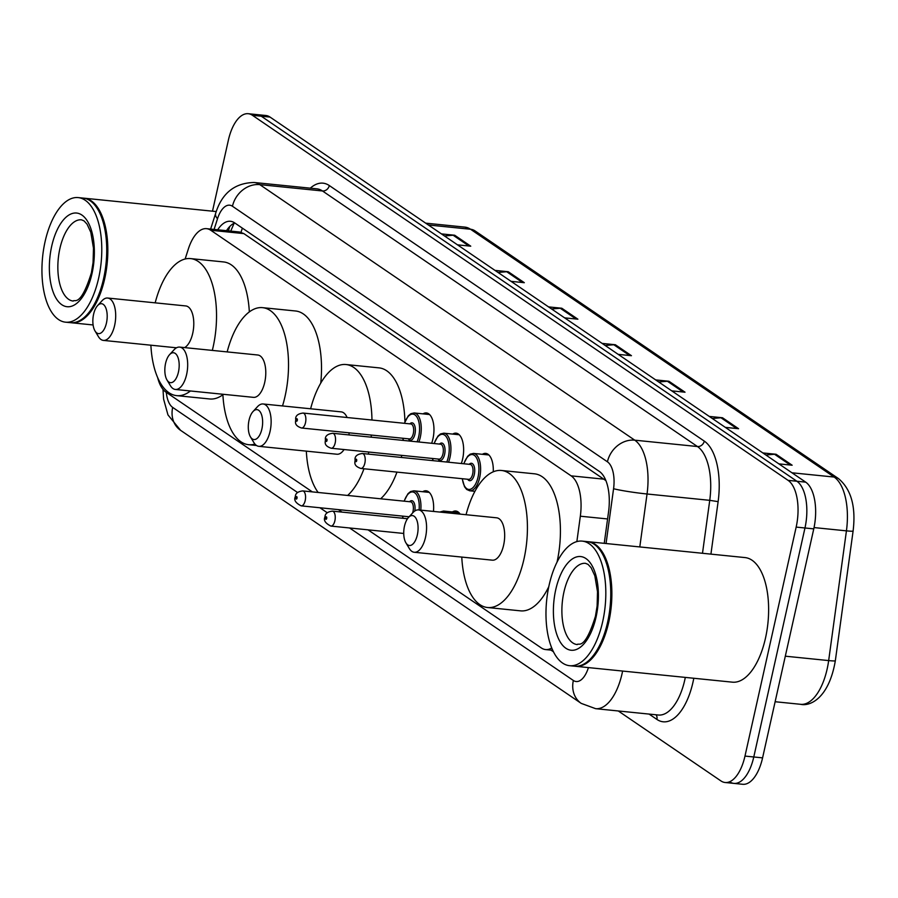 <?xml version="1.0" encoding="UTF-8"?>
<svg xmlns="http://www.w3.org/2000/svg" width="898" height="898" viewBox="0 0 898 898"><rect width="100%" height="100%" fill="white"/><g stroke="black" fill="none" stroke-linecap="round" stroke-linejoin="round"><path stroke-width="1.35" d="M423.025 413.866A20.037 9.407 95.8 0 1 426.404 412.945A20.037 9.407 95.8 0 1 432.959 438.729A20.037 9.407 95.8 0 1 431.635 443.286M452.693 434.093A20.037 9.407 95.8 0 1 456.083 433.173A20.037 9.407 95.8 0 1 462.638 458.945A20.037 9.407 95.8 0 1 461.303 463.514M482.372 454.309A20.037 9.407 95.8 0 1 485.751 453.4A20.037 9.407 95.8 0 1 493.271 471.787M452.39 511.95A20.037 9.407 95.8 0 1 455.78 511.029A20.037 9.407 95.8 0 1 460.146 514.116M422.722 491.722A20.037 9.407 95.8 0 1 426.101 490.802A20.037 9.407 95.8 0 1 433.465 511.422M605.903 480.621L243.841 233.603L239.575 231.998L206.551 228.664A37.57 17.634 -84.2 0 0 188.333 249.038L185.145 258.994M157.621 377.486A37.57 17.634 -84.2 0 0 165.883 392.078L312.324 491.88M576.864 541.584L580.332 516.204A37.57 17.634 -84.2 0 0 571.117 475.85L210.761 230.258A37.57 17.634 -84.2 0 0 206.551 228.664M368.023 529.842L541.348 647.963A37.57 17.634 -84.2 0 0 545.569 649.568A37.57 17.634 -84.2 0 0 551.742 647.952M338.355 509.615L342.003 512.107M212.5 211.176L228.384 140.133A37.57 17.634 95.8 0 1 248.23 113.709A37.57 17.634 95.8 0 1 252.45 115.314L788.096 480.363A37.57 17.634 95.8 0 1 796.167 527.092L744.981 756.082A37.57 17.634 95.8 0 1 725.135 782.506A37.57 17.634 95.8 0 1 720.914 780.912L618.284 710.969M248.23 113.709L257.03 114.607A37.57 17.634 95.8 0 1 261.251 116.201L796.896 481.261A37.57 17.634 95.8 0 1 804.967 527.99L753.781 756.969A37.57 17.634 95.8 0 1 733.935 783.393A37.57 17.634 95.8 0 1 729.715 781.799M550.99 650.118L553.482 651.813M604.242 543.335L608.563 511.781A37.57 17.634 -84.2 0 0 599.348 471.428L234.659 222.884A37.57 17.634 -84.2 0 0 230.449 221.278A37.57 17.634 -84.2 0 0 217.675 229.787M226.476 230.674A37.57 17.634 95.8 0 1 234.726 222.917M733.935 783.393L742.736 784.291A37.57 17.634 95.8 0 0 762.582 757.867L813.768 528.877A37.57 17.634 95.8 0 0 805.697 482.147L270.051 117.088A37.57 17.634 95.8 0 0 265.83 115.494L257.03 114.607A37.57 17.634 95.8 0 1 261.251 116.201L796.896 481.261A37.57 17.634 95.8 0 1 804.967 527.99L753.781 756.969A37.57 17.634 95.8 0 1 733.935 783.393L725.135 782.506M709.252 416.425L722.508 417.761L738.571 428.716L725.326 427.369M762.817 452.929L776.074 454.265L792.137 465.22L778.892 463.873M548.566 306.903L561.811 308.239L577.885 319.194L564.629 317.858M495 270.399L508.246 271.735L524.32 282.69L511.063 281.355M441.434 233.895L454.68 235.231L470.754 246.187L457.497 244.84M655.686 379.91L668.943 381.257L685.017 392.202L671.76 390.866M602.131 343.406L615.377 344.753L631.451 355.698L618.194 354.362M605.173 345.483L613.817 344.742A10.013 8.576 -55.7 0 1 615.377 344.753M658.739 381.987L667.382 381.246A10.013 8.576 -55.7 0 1 668.943 381.257M444.476 235.972L453.12 235.22A10.013 8.576 -55.7 0 1 454.68 235.231M498.042 272.476L506.685 271.724A10.013 8.576 -55.7 0 1 508.246 271.735M551.608 308.979L560.251 308.239A10.013 8.576 -55.7 0 1 561.811 308.239M765.871 455.005L774.514 454.253A10.013 8.576 -55.7 0 1 776.074 454.265M712.305 418.502L720.948 417.75A10.013 8.576 -55.7 0 1 722.508 417.761M83.66 198.155A62.613 29.398 95.8 0 1 84.21 198.2A62.613 29.398 95.8 0 1 104.696 278.75A62.613 29.398 95.8 0 1 71.604 322.786A62.613 29.398 95.8 0 1 71.054 322.719M97.871 209.481A61.984 29.095 95.8 0 1 98.039 209.762A61.984 29.095 95.8 0 1 103.876 278.515A61.984 29.095 95.8 0 1 87.465 314.221A61.984 29.095 95.8 0 1 87.241 314.468M78.16 197.594L83.11 198.088A62.613 29.398 95.8 0 1 97.691 209.2A62.613 29.398 95.8 0 1 103.596 278.638A62.613 29.398 95.8 0 1 87.016 314.715A62.613 29.398 95.8 0 1 70.504 322.674L65.554 322.18A62.613 29.398 95.8 0 1 45.08 241.629A62.613 29.398 95.8 0 1 78.16 197.594A62.613 29.398 95.8 0 1 98.645 278.133A62.613 29.398 95.8 0 1 65.554 322.18M106.447 323.033A15.03 7.049 95.8 0 1 95.008 330.947A15.03 7.049 95.8 0 1 93.594 314.278A15.03 7.049 95.8 0 1 97.568 305.623A15.03 7.049 95.8 0 1 105.38 306.993A15.03 7.049 95.8 0 1 106.447 323.033M97.568 305.623L102.046 300.74A21.283 9.99 95.8 0 1 107.659 298.035A21.283 9.99 95.8 0 1 114.63 325.424A21.283 9.99 95.8 0 1 103.382 340.398A21.283 9.99 95.8 0 1 98.421 336.615L95.008 330.947M184.595 347.593A21.283 9.99 -84.2 0 0 192.722 333.315A21.283 9.99 -84.2 0 0 185.763 305.937L107.659 298.035M155.174 302.839A68.877 32.328 95.8 0 1 190.556 258.59A68.877 32.328 95.8 0 1 213.084 347.189A68.877 32.328 95.8 0 1 212.321 350.4M190.443 390.978A68.877 32.328 95.8 0 1 176.693 395.636A68.877 32.328 95.8 0 1 150.886 345.202M222.895 394.738A68.877 32.328 95.8 0 1 209.694 398.97L176.693 395.636M190.556 258.59L223.557 261.935A68.877 32.328 95.8 0 1 249.33 311.898M178.433 372.098A15.03 7.049 95.8 0 1 166.994 380A15.03 7.049 95.8 0 1 165.58 363.342A15.03 7.049 95.8 0 1 169.554 354.676A15.03 7.049 95.8 0 1 177.366 356.057A15.03 7.049 95.8 0 1 178.433 372.098M169.554 354.676L174.032 349.805A21.283 9.99 95.8 0 1 179.656 347.099A21.283 9.99 95.8 0 1 186.616 374.488A21.283 9.99 95.8 0 1 175.368 389.451A21.283 9.99 95.8 0 1 170.407 385.68L166.994 380M175.368 389.451L253.472 397.354A21.283 9.99 -84.2 0 0 264.719 382.38A21.283 9.99 -84.2 0 0 257.748 355.002L179.656 347.099M227.16 351.904A68.877 32.328 95.8 0 1 262.542 307.655A68.877 32.328 95.8 0 1 285.07 396.254A68.877 32.328 95.8 0 1 282.522 405.941M254.942 444.061A68.877 32.328 95.8 0 1 248.679 444.701A68.877 32.328 95.8 0 1 222.872 394.267M262.542 307.655L295.543 310.989A68.877 32.328 95.8 0 1 320.743 383.098M261.89 428.975A15.03 7.049 95.8 0 1 250.452 436.877A15.03 7.049 95.8 0 1 249.038 420.219A15.03 7.049 95.8 0 1 253.012 411.553A15.03 7.049 95.8 0 1 260.824 412.934A15.03 7.049 95.8 0 1 261.89 428.975M253.012 411.553L257.49 406.682A21.283 9.99 95.8 0 1 263.103 403.977A21.283 9.99 95.8 0 1 270.074 431.354A21.283 9.99 95.8 0 1 258.826 446.328A21.283 9.99 95.8 0 1 253.865 442.557L250.452 436.877M258.826 446.328L336.918 454.231A21.283 9.99 -84.2 0 0 344.08 449.539M368.764 452.031A68.877 32.328 95.8 0 1 368.528 453.131A68.877 32.328 95.8 0 1 368.303 454.107M363.971 468.767A68.877 32.328 95.8 0 1 347.638 495.449M318.161 492.474A68.877 32.328 95.8 0 1 306.33 451.133M401.765 455.365A68.877 32.328 95.8 0 1 401.529 456.465A68.877 32.328 95.8 0 1 401.305 457.441M396.972 472.101A68.877 32.328 95.8 0 1 380.64 498.794M348.918 434.924A21.283 9.99 -84.2 0 0 349.12 432.825M347.111 417.514A21.283 9.99 -84.2 0 0 341.206 411.879L263.103 403.977M310.618 408.781A68.877 32.328 95.8 0 1 345.999 364.532A68.877 32.328 95.8 0 1 371.963 420.028M371.357 435.07A68.877 32.328 95.8 0 1 371.143 437.169M345.999 364.532L379.001 367.866A68.877 32.328 95.8 0 1 404.931 421.723M417.334 534.916A15.03 7.049 95.8 0 1 405.896 542.819A15.03 7.049 95.8 0 1 404.482 526.161A15.03 7.049 95.8 0 1 408.455 517.495A15.03 7.049 95.8 0 1 416.268 518.876A15.03 7.049 95.8 0 1 417.334 534.916M408.455 517.495L412.934 512.623A21.283 9.99 95.8 0 1 418.547 509.918A21.283 9.99 95.8 0 1 425.517 537.296A21.283 9.99 95.8 0 1 414.259 552.27A21.283 9.99 95.8 0 1 409.308 548.498L405.896 542.819M414.259 552.27L492.362 560.172A21.283 9.99 -84.2 0 0 503.61 545.198A21.283 9.99 -84.2 0 0 496.65 517.809L418.547 509.918M466.062 514.722A68.877 32.328 95.8 0 1 501.443 470.473A68.877 32.328 95.8 0 1 523.972 559.072A68.877 32.328 95.8 0 1 487.58 607.519A68.877 32.328 95.8 0 1 461.774 557.074M548.779 586.686A68.877 32.328 95.8 0 1 520.582 610.853L487.58 607.519M501.443 470.473L534.445 473.807A68.877 32.328 95.8 0 1 557.041 562.092M587.696 541.674A62.613 29.398 95.8 0 1 588.246 541.719A62.613 29.398 95.8 0 1 608.732 622.269A62.613 29.398 95.8 0 1 575.652 666.305A62.613 29.398 95.8 0 1 575.102 666.237M588.246 541.719L745.003 557.579A62.613 29.398 95.8 0 1 765.489 638.119A62.613 29.398 95.8 0 1 732.398 682.166L575.652 666.305M601.907 553A61.984 29.095 95.8 0 1 602.075 553.28A61.984 29.095 95.8 0 1 607.912 622.022A61.984 29.095 95.8 0 1 591.513 657.74A61.984 29.095 95.8 0 1 591.288 657.987M582.196 541.112L587.146 541.606A62.613 29.398 95.8 0 1 601.739 552.719A62.613 29.398 95.8 0 1 607.632 622.157A62.613 29.398 95.8 0 1 591.064 658.234A62.613 29.398 95.8 0 1 574.552 666.193L569.601 665.699A62.613 29.398 95.8 0 1 549.116 585.148A62.613 29.398 95.8 0 1 582.196 541.112A62.613 29.398 95.8 0 1 602.681 621.652A62.613 29.398 95.8 0 1 569.601 665.699M242.415 228.159A37.57 32.137 124.3 0 0 241.046 232.279M243.841 233.603L210.761 230.258M604.197 479.195L571.117 475.85M607.587 518.954L580.332 516.204M166.287 392.347A25.043 11.753 -84.2 0 0 172.685 407.411L297.665 492.575M163.009 389.384L163.604 399.127L167.971 414.921L180.588 430.333A25.043 21.429 -55.7 0 1 172.685 407.411M622.617 671.053A50.086 23.516 95.8 0 1 622.112 673.444A50.086 23.516 95.8 0 1 595.643 708.679L658.346 715.021A50.086 23.516 -84.2 0 0 684.815 679.786A50.086 23.516 -84.2 0 0 685.309 677.395M693.795 678.259A56.35 26.457 95.8 0 1 656.887 719.41L649.074 714.078M310.304 188.176A56.35 26.457 95.8 0 1 329.319 185.56L704.29 441.12A56.35 26.457 95.8 0 1 718.119 501.645L710.924 554.133M252.45 115.314L270.051 117.088M744.981 756.082L762.582 757.867M796.167 527.092L813.768 528.877M788.096 480.363L805.697 482.147M254.168 182.496A50.086 23.516 95.8 0 1 259.791 184.629L322.483 190.971A50.086 23.516 -84.2 0 0 316.871 188.838L254.168 182.496C234.704 182.9 221.862 193.193 215.643 213.365L210.626 229.069M606.06 543.526L613.57 488.714A25.043 11.753 -84.2 0 0 607.43 461.808L232.459 206.259A25.043 21.429 -55.7 0 1 259.791 184.629L634.763 440.177A50.086 23.516 95.8 0 1 647.043 493.99L709.746 500.332A50.086 23.516 -84.2 0 0 697.454 446.531L322.483 190.971A6.264 5.354 124.3 0 0 329.319 185.56M613.57 488.714A25.043 1.661 -172.2 0 0 647.043 493.99L639.791 546.938M702.494 553.28L709.746 500.332L718.119 501.645M607.43 461.808A25.043 21.429 -55.7 0 1 634.763 440.177L697.454 446.531A6.264 5.354 124.3 0 0 704.29 441.12M232.459 206.259A25.043 11.753 -84.2 0 0 217.496 218.775L214.094 229.428M319.924 507.752L327.332 512.803M349.603 527.979L573.351 680.471A25.043 11.753 -84.2 0 0 588.415 667.596M656.887 719.41A6.264 5.354 124.3 0 0 656.056 714.786M217.496 218.775A25.043 9.103 -162.3 0 1 215.643 213.365M180.588 430.333L581.242 703.392A25.043 21.429 -55.7 0 1 573.351 680.471M228.395 230.865L229.798 226.464M428.357 224.983L470.541 229.248A12.527 10.709 -55.7 0 1 474.93 230.831L838.53 478.634A12.527 10.709 124.3 0 0 834.141 477.051L470.541 229.248A50.086 23.516 -84.2 0 0 464.928 227.127L474.93 230.831M838.53 478.634C851.203 489.331 856.063 506.798 853.1 531.032A12.527 0.831 -172.2 0 1 846.432 530.853A50.086 23.516 -84.2 0 0 834.141 477.051L791.957 472.786M853.1 531.032L835.331 660.748A12.527 0.831 -172.2 0 1 828.663 660.58L846.432 530.853L814.048 527.575M835.331 660.748C828.899 698.509 809.895 706.546 800.679 704.313A50.086 23.516 -84.2 0 0 828.663 660.58L785.312 656.191M629.633 355.518L613.817 344.742M576.067 319.014L560.251 308.239M522.501 282.511L506.685 271.724M468.936 245.996L453.12 235.22M683.198 392.022L667.382 381.246M736.764 428.526L720.948 417.75M790.33 465.029L774.514 454.253M73.254 301.066A40.825 19.172 95.8 0 1 59.897 248.533A40.825 19.172 95.8 0 1 81.471 219.819L84.008 220.874L87.084 224.208L90.799 232.29L93.482 248.252L93.066 262.575L91.394 272.801C80.405 308.137 74.231 298.832 73.254 301.066M92 273.609A47.089 22.113 95.8 0 1 61.839 304.736A47.089 22.113 95.8 0 1 51.714 246.153A47.089 22.113 95.8 0 1 81.886 215.037A47.089 22.113 95.8 0 1 92 273.609M577.291 644.584A40.825 19.172 95.8 0 1 563.933 592.051A40.825 19.172 95.8 0 1 585.507 563.338L588.055 564.393L591.131 567.727L594.835 575.809L597.518 591.771L597.114 606.094L595.43 616.32C584.441 651.656 578.267 642.351 577.291 644.584M596.048 617.128A47.089 22.113 95.8 0 1 565.875 648.255A47.089 22.113 95.8 0 1 555.75 589.672A47.089 22.113 95.8 0 1 585.923 558.545A47.089 22.113 95.8 0 1 596.048 617.128M404.066 501.163L407.95 493.732L410.588 491.543L413.877 490.824A18.779 8.823 95.8 0 1 420.78 510.143M419.097 509.963A17.533 8.228 -84.2 0 0 414.348 492.531A17.533 8.228 -84.2 0 0 404.246 501.174M408.568 517.371A8.767 4.12 95.8 0 1 408.018 516.664M301.223 505.866C295.61 503.06 293.646 499.984 295.341 496.65C295.341 493.462 297.81 491.543 302.738 490.914A7.51 3.525 95.8 0 1 305.197 500.579A7.51 3.525 95.8 0 1 301.223 505.866L409.028 516.765A7.51 3.525 -84.2 0 0 409.118 516.777M412.552 513.027A7.51 3.525 -84.2 0 0 413.001 511.478A7.51 3.525 -84.2 0 0 410.543 501.814L302.738 490.914M297.014 498.199A1.257 0.584 -84.2 0 0 296.744 496.639A1.257 0.584 -84.2 0 0 295.947 497.47A1.257 0.584 -84.2 0 0 296.217 499.019A1.257 0.584 -84.2 0 0 297.014 498.199M409.533 501.713A8.767 4.12 95.8 0 1 413.866 502.341A8.767 4.12 95.8 0 1 414.82 510.973M402.731 516.125A17.533 8.228 -84.2 0 0 403.067 518.281M439.762 512.062L443.545 511.052A18.779 8.823 95.8 0 1 446.721 512.758M443.32 512.421A17.533 8.228 -84.2 0 0 441.3 512.219M330.902 526.082C325.278 523.276 323.314 520.211 325.009 516.878C325.009 513.678 327.478 511.77 332.417 511.13A7.51 3.525 95.8 0 1 334.875 520.795A7.51 3.525 95.8 0 1 330.902 526.082L403.73 533.457M326.692 518.415A1.257 0.584 -84.2 0 0 326.423 516.866A1.257 0.584 -84.2 0 0 325.626 517.686A1.257 0.584 -84.2 0 0 325.884 519.246A1.257 0.584 -84.2 0 0 326.692 518.415M429.536 414.528L414.18 412.968A18.779 8.823 95.8 0 1 420.32 437.135A18.779 8.823 95.8 0 1 418.861 441.996M403.034 438.28A17.533 8.228 -84.2 0 0 403.37 440.424M417.065 441.816A17.533 8.228 -84.2 0 0 418.692 436.664A17.533 8.228 -84.2 0 0 415.628 415.426A17.533 8.228 -84.2 0 0 404.549 423.328M409.836 423.856A8.767 4.12 95.8 0 1 414.337 424.799A8.767 4.12 95.8 0 1 414.943 434.104A8.767 4.12 95.8 0 1 408.321 438.808M301.526 428.009L409.331 438.909A7.51 3.525 -84.2 0 0 413.305 433.622A7.51 3.525 -84.2 0 0 410.846 423.957L303.041 413.058A7.51 3.525 95.8 0 1 305.5 422.722A7.51 3.525 95.8 0 1 301.526 428.009C292.782 425.057 296.34 420.836 295.644 418.805C295.644 415.606 298.114 413.686 303.041 413.058M296.25 419.613A1.257 0.584 -84.2 0 0 296.52 421.173A1.257 0.584 -84.2 0 0 297.317 420.343A1.257 0.584 -84.2 0 0 297.058 418.782A1.257 0.584 -84.2 0 0 296.25 419.613M459.215 434.744L443.859 433.195A18.779 8.823 95.8 0 1 449.999 457.363A18.779 8.823 95.8 0 1 448.529 462.223M432.713 458.496A17.533 8.228 -84.2 0 0 433.049 460.652M446.744 462.032A17.533 8.228 -84.2 0 0 448.36 456.88A17.533 8.228 -84.2 0 0 445.307 435.642A17.533 8.228 -84.2 0 0 434.217 443.545M439.515 444.083A8.767 4.12 95.8 0 1 444.016 445.026A8.767 4.12 95.8 0 1 444.611 454.332A8.767 4.12 95.8 0 1 438 459.035M331.205 448.237L439.01 459.136A7.51 3.525 -84.2 0 0 442.972 453.849A7.51 3.525 -84.2 0 0 440.525 444.184L332.72 433.285A7.51 3.525 95.8 0 1 335.179 442.95A7.51 3.525 95.8 0 1 331.205 448.237C322.461 445.273 326.019 441.053 325.312 439.021C325.323 435.833 327.781 433.914 332.72 433.285M325.929 439.84A1.257 0.584 -84.2 0 0 326.199 441.389A1.257 0.584 -84.2 0 0 326.995 440.57A1.257 0.584 -84.2 0 0 326.726 439.01A1.257 0.584 -84.2 0 0 325.929 439.84M488.882 454.972L473.527 453.423A18.779 8.823 95.8 0 1 479.678 477.579A18.779 8.823 95.8 0 1 469.744 490.791L466.668 489.444L464.524 486.761L462.212 478.701M462.38 478.724A17.533 8.228 -84.2 0 0 469.575 489.432A17.533 8.228 -84.2 0 0 478.039 477.107A17.533 8.228 -84.2 0 0 474.975 455.87A17.533 8.228 -84.2 0 0 463.896 463.772M469.183 464.311A8.767 4.12 95.8 0 1 473.695 465.243A8.767 4.12 95.8 0 1 474.29 474.548A8.767 4.12 95.8 0 1 467.678 479.263M360.884 468.453L468.677 479.364A7.51 3.525 -84.2 0 0 472.651 474.077A7.51 3.525 -84.2 0 0 470.193 464.412L362.388 453.501A7.51 3.525 95.8 0 1 364.846 463.166A7.51 3.525 95.8 0 1 360.884 468.453C352.128 465.501 355.687 461.28 354.991 459.248C354.991 456.049 357.46 454.141 362.388 453.501M355.597 460.057A1.257 0.584 -84.2 0 0 355.866 461.617A1.257 0.584 -84.2 0 0 356.674 460.786A1.257 0.584 -84.2 0 0 356.405 459.226A1.257 0.584 -84.2 0 0 355.597 460.057M234.154 223.187L230.73 231.112M552.753 650.287L545.569 649.568M581.242 703.392L595.643 708.679M800.679 704.313L775.131 701.731M464.928 227.127L425.674 223.153M71.604 322.786L93.1 324.964M98.039 209.762L97.691 209.2M84.21 198.2L216.25 211.558M103.382 340.398L176.536 347.795M248.679 444.701L256.525 445.498M602.075 553.28L601.739 552.719M413.877 490.824L429.233 492.385M402.551 516.114L402.865 518.258M332.417 511.13L407.479 518.73M443.545 511.052L458.9 512.601M403.18 440.413L402.854 438.258M414.18 412.968L410.891 413.686L408.253 415.875L404.369 423.306M432.847 460.629L432.533 458.485M443.859 433.195L440.57 433.914L437.932 436.102L434.048 443.533M469.744 490.791L474.919 491.318M473.527 453.423L470.249 454.13L467.611 456.33L463.716 463.75"/></g></svg>
